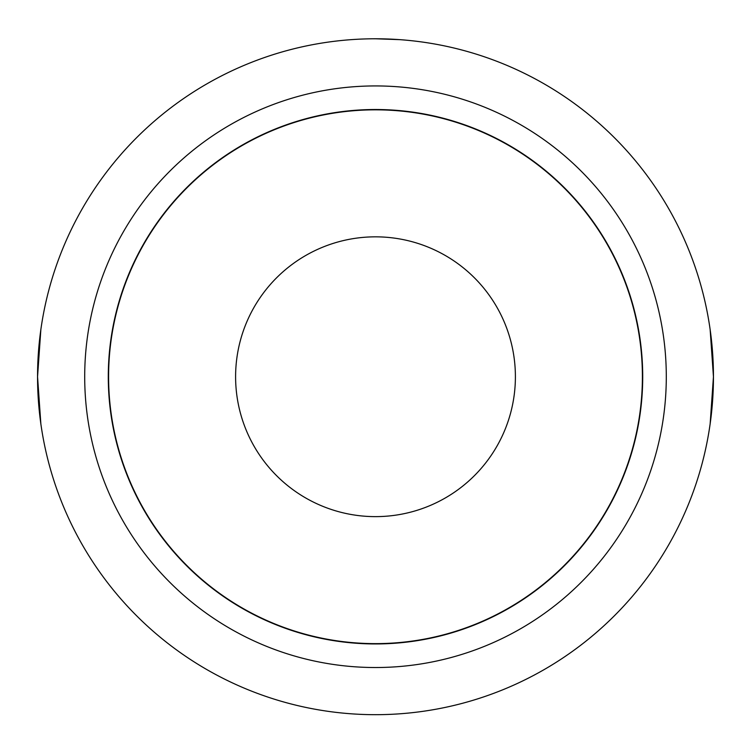<?xml version="1.0" encoding="UTF-8"?>
<svg xmlns="http://www.w3.org/2000/svg" width="751" height="751" viewBox="0 0 751 751"><rect width="100%" height="100%" fill="white"/><g stroke="black" fill="none" stroke-linecap="round" stroke-linejoin="round"><path stroke-width="1.13" d="M375.5 109.515L365.042 109.721M642.715 376.73A267.215 267.215 0 0 1 375.5 643.945A267.215 267.215 0 0 1 108.285 376.73A267.215 267.215 0 0 1 375.5 109.515A267.215 267.215 0 0 1 642.715 376.73M84.703 376.73A290.797 290.797 0 0 1 375.5 85.933A290.797 290.797 0 0 1 666.297 376.73A290.797 290.797 0 0 1 375.5 667.526A290.797 290.797 0 0 1 84.703 376.73M37.55 376.73A337.95 337.95 0 0 1 375.5 38.78A337.95 337.95 0 0 1 713.45 376.73L710.146 329.576L713.45 376.73A337.95 337.95 0 0 1 375.5 714.68A337.95 337.95 0 0 1 37.55 376.73L40.854 423.883L37.55 376.73L40.854 329.576M375.5 38.78L399.429 39.634M399.494 39.634L381.715 38.836M710.146 423.883L713.45 376.73M128.956 478.969A266.905 266.905 0 0 1 273.261 130.186A266.905 266.905 0 0 1 622.044 274.5A266.905 266.905 0 0 1 477.739 623.274A266.905 266.905 0 0 1 128.956 478.969A266.905 266.905 0 0 1 273.261 130.186A266.905 266.905 0 0 1 622.044 274.5M504.728 323.146A139.893 139.893 0 0 1 429.084 505.958A139.893 139.893 0 0 1 246.272 430.323A139.893 139.893 0 0 1 321.916 247.511A139.893 139.893 0 0 1 504.728 323.146"/></g></svg>
